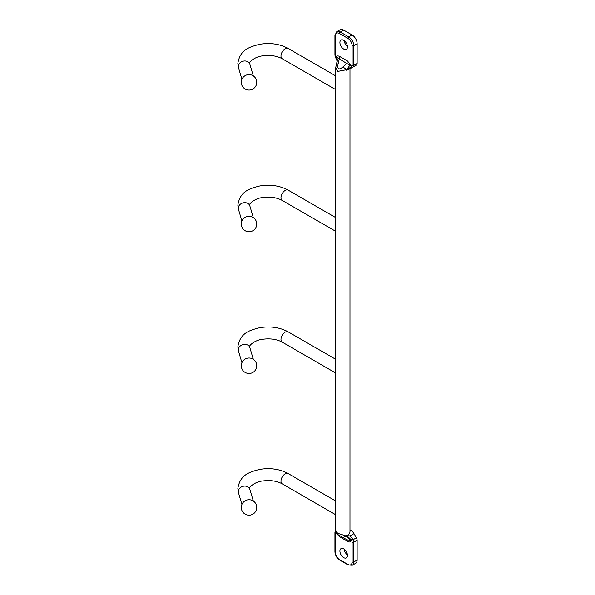 <?xml version="1.0" encoding="UTF-8"?>
<svg xmlns="http://www.w3.org/2000/svg" width="595" height="595" viewBox="0 0 595 595"><rect width="100%" height="100%" fill="white"/><g stroke="black" fill="none" stroke-linecap="round" stroke-linejoin="round"><path stroke-width="0.89" d="M346.684 535.545L350.083 535.909L352.508 538.81L351.072 539.635L346.684 535.545C349.079 534.607 350.165 533.135 349.942 531.134M346.654 70.284L354.003 66.469L350.083 68.737L352.508 67.332L351.072 66.789L346.654 70.284L346.654 69.704L337.811 71.393L335.721 67.629L337.365 60.11L337.067 57.975L336.324 56.942L337.268 61.27M342.973 537.493L338.057 534.66L339.15 535.284L339.886 536.921L347.51 541.324L346.766 539.687L342.973 537.493L346.654 536.147L337.811 533.313L335.721 531.253L335.721 67.629M343.694 548.88A5.348 3.087 -120 0 0 341.024 548.62A5.348 3.087 -120 0 0 340.206 552.904A5.348 3.087 -120 0 0 343.694 557.619A5.348 3.087 -120 0 0 346.372 557.879A5.348 3.087 -120 0 0 347.19 553.595A5.348 3.087 -120 0 0 343.694 548.88M349.986 529.9L351.035 530.502A5.943 3.429 60 0 1 354.003 533.641L350.083 535.909M356.405 537.798L353.043 539.739A3.563 2.06 60 0 1 353.787 542.223L353.787 561.985A7.133 4.12 -120 0 1 352.307 565.25L355.669 563.309A7.133 4.12 -120 0 0 357.149 560.044L357.149 540.282A3.563 2.06 60 0 0 356.405 537.798L354.003 533.641M344.141 549.17A5.348 3.087 -120 0 0 347.45 554.904M346.766 539.687L339.15 535.292L346.766 539.687L351.072 540.967L351.072 539.635L351.608 540.572A2.38 1.376 60 0 1 352.106 542.223L352.106 561.985A1.19 0.684 0 0 0 353.787 561.985L357.149 560.044M346.654 535.567L348.261 538.319L351.072 540.967C350.529 542.186 349.347 542.305 347.51 541.324M337.417 534.288L338.042 534.652M335.721 90.172L335.208 89.324L335.721 80.042M335.721 515.292L335.208 514.444L335.721 505.162M335.721 373.586L335.208 372.738L335.721 363.456M335.721 231.879L335.208 231.031L335.721 221.749M339.886 56.592L347.51 60.988L346.766 63.479L336.324 56.942C336.852 55.729 338.034 55.61 339.886 56.592L338.057 64.089C337.209 69.34 338.845 70.292 342.973 66.93L346.654 69.704L349.592 65.629L350.998 65.42L351.072 66.789L351.608 66.476A2.38 1.376 -120 0 0 352.106 65.391L352.106 45.629A1.19 0.684 0 0 0 353.787 45.629L357.149 43.688A7.133 4.12 60 0 0 352.106 34.956L348.737 36.897L340.333 32.041L343.694 30.1A7.133 4.12 -120 0 0 340.132 29.75L336.77 31.691A7.133 4.12 -120 0 1 340.333 32.041A1.19 0.684 120 0 0 339.492 33.498A5.943 3.429 -120 0 0 335.29 35.923L335.29 55.685A1.19 0.684 180 0 1 334.94 55.201L334.94 35.44A1.19 0.684 0 0 0 335.29 35.923M342.973 66.93L346.766 63.479L351.072 65.465L347.51 60.988M352.508 67.332L353.043 67.027A1.19 0.967 -120 0 1 351.608 66.476M357.149 43.688L357.149 63.449A3.563 2.06 -120 0 1 356.405 65.086L353.043 67.027A3.563 2.06 -120 0 0 353.787 65.391A1.19 0.684 180 0 1 352.106 65.391M343.694 30.1L352.106 34.956M353.995 66.476A5.943 3.429 -120 0 0 354.003 66.469L350.083 68.737M347.45 46.313A5.348 3.087 60 0 1 344.141 40.586M343.694 49.028A5.348 3.087 60 0 1 340.206 44.313A5.348 3.087 60 0 1 341.024 40.029A5.348 3.087 60 0 1 343.694 40.296A5.348 3.087 60 0 1 347.19 45.012A5.348 3.087 60 0 1 346.372 49.296A5.348 3.087 60 0 1 343.694 49.028M338.057 64.089C336.651 63.635 336.242 63.613 336.822 64.029M336.569 58.132L335.781 57.343A2.38 1.376 60 0 1 335.29 55.685M335.729 531.469A2.38 1.376 -120 0 0 335.29 532.518L335.29 552.279A5.943 3.429 60 0 0 339.492 559.56L347.897 564.41A5.943 3.429 -120 0 0 352.106 561.985M339.886 536.921L336.859 533.864M335.721 531.32A1.19 0.967 -120 0 1 335.721 530.227M351.035 530.502L349.986 531.104M336.034 529.914L334.94 532.034A1.19 0.684 180 0 0 335.29 532.518L335.29 551.312M357.149 540.282L353.787 542.223A1.19 0.684 180 0 1 352.106 542.223M352.508 538.81L353.043 539.739L351.608 540.572M335.721 530.167A3.563 2.06 -120 0 0 335.29 531.551M347.897 564.41A1.19 0.684 120 0 0 348.149 564.952L339.738 560.103A1.19 0.684 -60 0 1 339.492 559.56M339.738 560.103C336.807 558.103 335.208 555.336 334.94 551.796A1.19 0.684 0 0 0 335.29 552.279M238.283 208.131A5.943 4.782 -16.5 0 1 243.459 202.806A5.943 4.782 -16.5 0 1 249.841 205.87L249.744 205.201C248.212 204.263 255.129 198.314 262.075 197.644C269.996 196.529 276.712 197.458 282.223 200.448A5.943 3.429 -60 0 1 280.989 197.726A5.943 3.429 -60 0 1 283.584 191.746A5.943 3.429 -60 0 1 288.166 190.147C279.762 185.647 270.271 184.257 259.71 185.997C249.64 188.578 239.978 191.211 237.851 205.201L238.446 209.247A5.943 4.782 -16.5 0 1 238.283 208.131M282.223 58.741A5.943 3.429 -60 0 1 280.989 56.019A5.943 3.429 -60 0 1 283.584 50.04A5.943 3.429 -60 0 1 288.166 48.448C279.762 43.941 270.271 42.55 259.71 44.29C249.64 46.879 239.978 49.504 237.851 63.494L238.446 67.54A5.943 4.782 -16.5 0 1 238.283 66.432A5.943 4.782 -16.5 0 1 243.459 61.099A5.943 4.782 -16.5 0 1 249.841 64.163L249.744 63.494C248.212 62.557 255.129 56.607 262.075 55.937C269.996 54.822 276.712 55.752 282.223 58.741L335.208 89.324M282.223 483.854A5.943 3.429 -60 0 1 280.989 481.132A5.943 3.429 -60 0 1 283.584 475.152A5.943 3.429 -60 0 1 288.166 473.561C279.762 469.053 270.271 467.67 259.71 469.403C249.64 471.991 239.978 474.624 237.851 488.607L238.446 492.653A5.943 4.782 -16.5 0 1 238.283 491.544A5.943 4.782 -16.5 0 1 243.459 486.219A5.943 4.782 -16.5 0 1 249.841 489.283L249.744 488.607C248.212 487.677 255.129 481.727 262.075 481.058C269.996 479.934 276.712 480.872 282.223 483.854L335.208 514.444M282.223 342.147A5.943 3.429 -60 0 1 280.989 339.433A5.943 3.429 -60 0 1 283.584 333.445A5.943 3.429 -60 0 1 288.166 331.854C279.762 327.347 270.271 325.963 259.71 327.704C249.64 330.284 239.978 332.917 237.851 346.9L238.446 350.946A5.943 4.782 -16.5 0 1 238.283 349.838A5.943 4.782 -16.5 0 1 243.459 344.512A5.943 4.782 -16.5 0 1 249.841 347.577L249.744 346.9C248.212 345.97 255.129 340.02 262.075 339.351C269.996 338.235 276.712 339.165 282.223 342.147L335.208 372.738M356.405 65.086L353.043 67.027M357.149 63.449L353.787 65.391L353.787 45.629A7.133 4.12 60 0 0 348.737 36.897A1.19 0.684 -60 0 0 347.897 38.355A5.943 3.429 60 0 1 352.106 45.629M347.897 38.355L339.492 33.498M335.781 57.343L334.94 55.201M349.986 531.632L349.986 68.789M338.057 534.66C336.8 534.228 336.026 533.09 335.721 531.253M352.307 565.25L348.149 564.952M334.94 532.034L334.94 551.796M256.75 224.04A7.728 7.728 0 0 0 249.022 216.312A7.728 7.728 0 0 0 241.302 224.04A7.728 7.728 0 0 0 249.022 231.767A7.728 7.728 0 0 0 256.75 224.04M253.321 217.621L249.841 205.87M253.321 75.915L249.841 64.163M256.75 82.333A7.728 7.728 0 0 0 249.022 74.606A7.728 7.728 0 0 0 241.302 82.333A7.728 7.728 0 0 0 249.022 90.061A7.728 7.728 0 0 0 256.75 82.333M253.321 501.035L249.841 489.283M256.75 507.453A7.728 7.728 0 0 0 249.022 499.726A7.728 7.728 0 0 0 241.302 507.453A7.728 7.728 0 0 0 249.022 515.181A7.728 7.728 0 0 0 256.75 507.453M253.321 359.328L249.841 347.577M256.75 365.747A7.728 7.728 0 0 0 249.022 358.019A7.728 7.728 0 0 0 241.302 365.747A7.728 7.728 0 0 0 249.022 373.474A7.728 7.728 0 0 0 256.75 365.747M282.223 200.448L335.208 231.031M335.595 57.455L337.253 61.337M334.94 35.44L336.77 31.691M241.927 504.404L238.446 492.653M288.166 473.561L335.721 501.02M241.927 220.998L238.446 209.247M288.166 190.147L335.721 217.606M288.166 331.854L335.721 359.313M288.166 48.448L335.721 75.9M241.927 79.291L238.446 67.54M241.927 362.697L238.446 350.946"/></g></svg>
